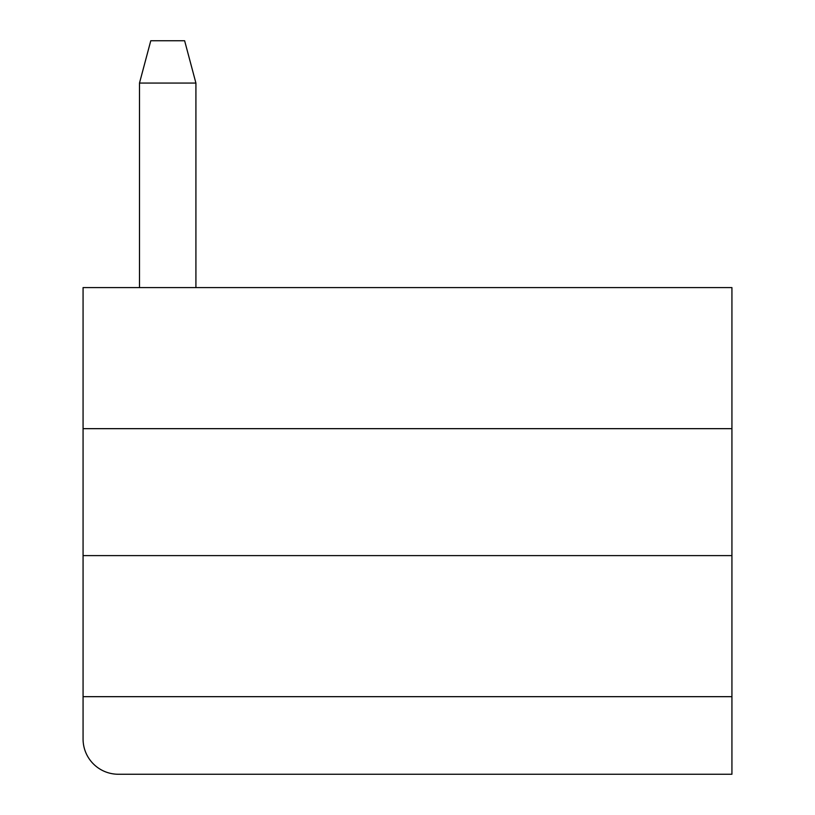 <?xml version="1.0" encoding="UTF-8"?>
<svg xmlns="http://www.w3.org/2000/svg" width="815" height="815" viewBox="0 0 815 815"><rect width="100%" height="100%" fill="white"/><g stroke="black" fill="none" stroke-linecap="round" stroke-linejoin="round"><path stroke-width="1.22" d="M731.931 696.672L731.931 287.603L83.069 287.603L83.069 738.981A35.269 35.269 0 0 0 118.328 774.25L731.931 774.25L731.931 696.672L83.069 696.672M150.775 40.75L184.628 40.75L195.916 83.069L139.487 83.069L150.775 40.75M195.916 83.069L195.916 287.603M139.487 287.603L139.487 83.069M731.931 555.606L83.069 555.606M731.931 428.659L83.069 428.659"/></g></svg>

